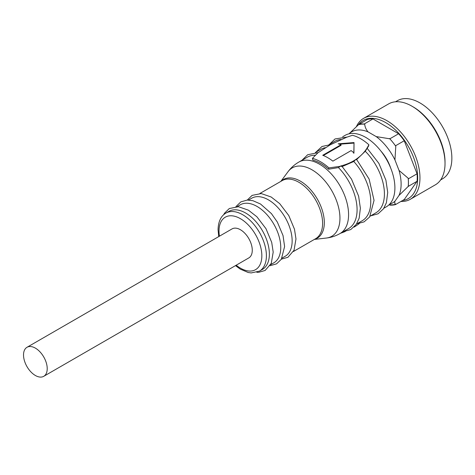 <?xml version="1.0" encoding="UTF-8"?>
<svg xmlns="http://www.w3.org/2000/svg" width="475" height="475" viewBox="0 0 475 475"><rect width="100%" height="100%" fill="white"/><g stroke="black" fill="none" stroke-linecap="round" stroke-linejoin="round"><path stroke-width="0.71" d="M35.37 348.122A16.756 9.672 60 0 1 46.318 362.888A16.756 9.672 60 0 1 43.748 376.313A16.756 9.672 60 0 1 35.37 375.488A16.756 9.672 60 0 1 24.427 360.721A16.756 9.672 60 0 1 26.992 347.296A16.756 9.672 60 0 1 35.37 348.122M43.748 376.313L248.805 257.925A16.756 9.672 -120 0 0 251.37 244.5A16.756 9.672 -120 0 0 240.427 229.734A16.756 9.672 -120 0 0 232.049 228.908L26.992 347.296M235.493 265.608L240.243 269.111L248.158 272.484L251.156 272.935L259.463 271.124L262.42 269.414A33.511 19.344 -120 0 0 267.562 242.559A33.511 19.344 -120 0 0 245.67 213.032A33.511 19.344 -120 0 0 228.914 211.369L225.952 213.079C220.917 215.994 218.286 221.546 218.067 229.734L218.737 236.592M270.631 264.67L273.814 262.835A33.511 19.344 -120 0 0 280.755 247.493A33.511 19.344 -120 0 0 257.058 206.453A33.511 19.344 -120 0 0 240.303 204.79L237.12 206.631M282.025 258.097L285.208 256.257A33.511 19.344 -120 0 0 290.344 229.407A33.511 19.344 -120 0 0 268.452 199.874A33.511 19.344 -120 0 0 251.697 198.217L248.514 200.052M340.035 233.534C335.789 235.968 331.247 237.464 326.396 238.034A39.502 22.806 -120 0 0 339.952 218.209A39.502 22.806 -120 0 0 312.022 169.83A39.502 22.806 -120 0 0 288.07 171.659C290.991 167.74 294.559 164.552 298.793 162.1A41.242 23.809 -120 0 1 319.414 164.142A41.242 23.809 -120 0 1 346.358 200.486A41.242 23.809 -120 0 1 340.035 233.534L348.537 228.623A41.242 23.809 -120 0 0 338.461 167.592L328.563 169.201A41.242 23.809 -120 0 0 320.684 163.406A41.242 23.809 -120 0 0 312.811 160.111L312.443 158.377A43.178 24.926 -120 0 1 320.684 161.827A43.178 24.926 -120 0 1 328.932 167.895L328.563 169.201M327.803 157.718A43.178 24.926 -120 0 0 322.733 155.277L340.985 144.738A43.178 24.926 -120 0 0 338.17 143.824L354.029 142.571L353.94 152.926A43.178 24.926 -120 0 0 351.126 150.593L332.874 161.132A43.178 24.926 -120 0 0 327.803 157.718M338.461 167.592L340.688 165.995C346.293 164.593 351.298 162.444 355.698 159.547C360.204 156.53 363.844 152.944 366.617 148.782L368.909 144.81A43.178 24.926 -120 0 0 360.668 138.742A43.178 24.926 -120 0 0 352.42 135.292L346.637 137.251L330.208 144.827L317.882 152.831L312.443 158.377M383.907 208.204L386.359 206.785A41.242 23.809 -120 0 0 392.683 173.737A41.242 23.809 -120 0 0 365.738 137.394A41.242 23.809 -120 0 0 345.117 135.351L342.659 136.77M370.233 216.095L375.879 212.836A41.242 23.809 -120 0 0 365.257 151.258L368.541 146.122L368.909 144.81M353.822 153.366L354.029 143.1L339.483 144.21M340.985 144.738L341.062 145.303L323.356 155.527M390.634 167.907A28.999 16.744 -120 0 0 380.926 151.086M402.574 200.503A45.113 26.042 -120 0 0 416.468 167.129A45.113 26.042 -120 0 0 385.789 122.657A45.113 26.042 -120 0 0 358.667 124.45M400.9 201.471A46.722 26.974 -120 0 0 410.287 199.298A46.722 26.974 -120 0 0 417.448 161.856A46.722 26.974 -120 0 0 386.929 120.686A46.722 26.974 -120 0 0 363.565 118.37A46.722 26.974 -120 0 0 356.428 126.57M410.287 199.298L435.349 184.828A46.722 26.974 -120 0 0 445.027 163.436A46.722 26.974 -120 0 0 411.991 106.216L411.991 106.216A46.722 26.974 -120 0 0 388.633 103.9L363.565 118.37M445.027 163.436L445.027 162.123A45.113 26.042 -120 0 0 413.131 106.875L411.991 106.216L413.131 106.875M440.628 179.918L442.522 178.826A45.113 26.042 -120 0 0 449.433 142.678A45.113 26.042 -120 0 0 419.965 102.927A45.113 26.042 -120 0 0 397.409 100.694L395.515 101.787M315.145 155.254A41.242 23.809 -120 0 0 307.295 157.183L298.793 162.1M343.247 231.675L350.758 229.573L356.309 224.372L359.147 218.221L360.377 208.293L358.619 196.145L351.53 179.158L341.828 166.09L328.932 167.895M340.474 233.278A64.161 37.044 0 0 0 345.295 231.467M354.017 227.121A64.161 37.044 0 0 0 359.349 223.511M356.565 223.986L362.211 220.732A41.242 23.809 -120 0 0 353.804 161.488L341.852 166.695M365.257 151.258L356.416 159.772L355.698 159.547L353.804 161.488M325.304 147.672A41.242 23.809 -120 0 0 320.963 149.292L315.323 152.552M341.044 139.507A41.242 23.809 -120 0 0 334.637 141.402L328.991 144.661M349.125 133.802L349.291 133.558A41.004 23.673 60 0 1 368.048 131.884L376.194 136.586A41.004 23.673 60 0 1 394.945 159.915L399.018 170.412A41.004 23.673 60 0 1 399.018 195.415L394.945 201.21A41.004 23.673 60 0 1 389.625 204.185M376.194 136.586L389.832 138.819L398.614 133.748L372.964 118.94L364.183 124.011L364.723 124.177C364.907 126.873 366.017 129.443 368.048 131.884M364.723 124.177A44.228 25.537 -120 0 0 358.471 124.735L349.291 133.558M358.471 124.735L367.341 119.439A44.466 25.674 -120 0 1 372.964 118.94M388.96 204.85L390.967 204.868A44.228 25.537 -120 0 0 395.788 204.244L395.461 204.612A44.466 25.674 60 0 1 389.832 205.117L389.536 204.802M395.788 204.244C394.761 203.811 394.482 202.801 394.945 201.21M395.461 204.612L404.237 199.542L417.062 181.302L408.28 186.366L399.018 195.415M408.197 186.592A44.228 25.537 -120 0 0 408.197 178.256L399.018 170.412M408.197 178.256L408.28 178.867L417.062 173.797L404.237 140.748L395.461 145.813L395.788 146.282L394.945 159.915M393.187 142.773A44.228 25.537 -120 0 0 389.536 138.504M389.832 138.819A44.466 25.674 60 0 1 393.169 142.749A44.466 25.674 60 0 1 395.461 145.813M404.237 140.748A44.466 25.674 -120 0 0 398.614 133.748M358.56 124.509A44.466 25.674 60 0 1 364.183 124.011M417.062 173.797A44.466 25.674 60 0 1 417.062 181.302M408.28 178.867A44.466 25.674 60 0 1 408.28 186.366M219.432 236.188A30.287 17.486 60 0 1 219.011 231.052A30.287 17.486 60 0 1 240.427 218.684A30.287 17.486 60 0 1 261.844 255.782A30.287 17.486 60 0 1 236.188 265.21M259.463 271.124A33.511 19.344 -120 0 0 266.398 255.782A33.511 19.344 -120 0 0 242.707 214.742A33.511 19.344 -120 0 0 225.952 213.079M293.413 251.518L315.661 238.676A33.511 19.344 -120 0 0 320.797 211.82A33.511 19.344 -120 0 0 298.906 182.293A33.511 19.344 -120 0 0 282.15 180.631L259.908 193.473M281.206 181.177A33.862 19.546 60 0 1 300.384 181.153A33.862 19.546 60 0 1 324.324 222.621A33.862 19.546 60 0 1 314.717 239.222M223.624 214.777L224.538 213.174L229.294 208.543L238.462 206.714L248.389 210.158L256.892 216.778L265.988 228.695L271.706 242.375L273.196 252.094L271.272 263.364L265.127 270.453L258.762 272.294L256.827 272.288M235.903 206.643L240.855 201.869L247.243 200.064L252.872 200.682L260.514 204.013L271.427 213.613L277.329 222.039L283.029 235.553L284.602 246.572L281.325 259.267L276.557 263.857L270.014 265.721M247.297 200.064L252.083 195.391L261.25 193.562L271.172 197L279.68 203.621L288.77 215.543L294.488 229.223L295.978 238.943L294.055 250.212L287.909 257.302L281.408 259.142M280.85 181.385L288.07 171.659M314.361 239.43L326.396 238.034M318.143 152.618L307.675 154.737L302.005 160.241M354.029 142.571L354.023 143.622M356.921 223.784L364.099 221.861L369.633 216.98L374.045 200.397L369.128 179.099L356.499 159.285M370.589 215.893L378.1 213.786L383.497 208.81L386.383 202.783L387.719 192.434L385.914 180.191L378.878 163.388L367.11 148.236M315.673 152.35L321.997 146.484L330.541 144.649M329.347 144.453L335.006 138.955L347.178 137.055"/></g></svg>
